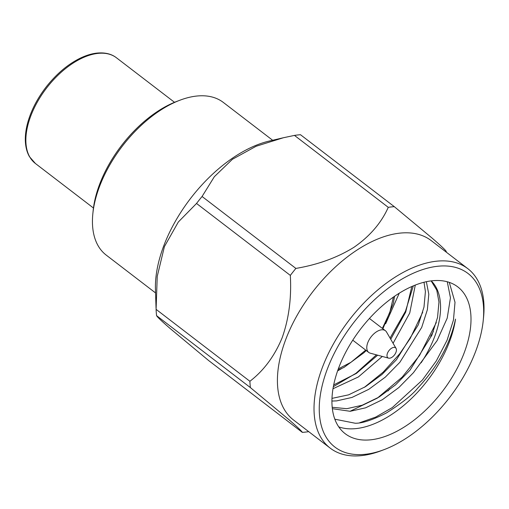<?xml version="1.0" encoding="UTF-8"?>
<svg xmlns="http://www.w3.org/2000/svg" width="509" height="509" viewBox="0 0 509 509"><rect width="100%" height="100%" fill="white"/><g stroke="black" fill="none" stroke-linecap="round" stroke-linejoin="round"><path stroke-width="0.76" d="M449.282 282.368L455.008 302.295L453.462 320.015L447.08 340.228L436.289 360.951L422.394 380.058L392.299 407.582L375.674 417.106L359.691 422.724M436.315 322.547L419.55 355.454L402.199 377.093L377.354 398.121L350.001 411.31M422.756 312.151L410.165 338.549L399.559 353.971L383.207 372.13L364.317 387.381M413.34 285.842L405.495 311.164L390.059 338.084M376.444 354.856L356.033 373.243L333.363 386.662M337.607 370.889L341.514 368.631M385.65 323.769L399.241 293.197M333.001 388.736L358.368 376.946L382.31 356.44M393.082 343.289L409.751 313.003L415.28 285.053M331.932 401.041L336.627 400.895L352.031 397.427L368.828 389.302L385.319 377.124L399.858 362.319L421.694 327.421L427.375 309.701L428.794 294.183L426.357 281.687M332.358 408.682L350.186 411.291L365.589 407.824L382.386 399.699L398.878 387.521L413.41 372.715L437.085 340.648L447.207 318.157L450.452 297.797L447.265 281.751M371.112 439.77A92.504 51.447 -52.5 0 1 345.172 433.687A92.504 51.447 -52.5 0 1 360.646 328.979A92.504 51.447 -52.5 0 1 457.756 286.879A92.504 51.447 -52.5 0 1 454.76 372.785A92.504 51.447 -52.5 0 1 371.112 439.77M338.765 426.886A92.504 51.447 127.5 0 0 356.472 428.546A92.504 51.447 127.5 0 0 455.517 319.118C450.44 343.454 437.835 366.474 417.711 388.176C412.175 394.971 401.747 403.23 386.426 412.945C372.55 419.989 362.134 423.418 355.18 423.233L334.839 419.2M421.115 362.802A81.313 45.218 127.5 0 0 431.225 280.86M333.707 384.912L356.383 373.409L377.665 355.187M390.734 339.242L405.698 312.119L411.813 286.497M331.989 398.382L348.646 394.831L365.443 386.7L381.928 374.522L396.466 359.723L418.303 324.818L423.984 307.105L425.409 291.581L424.003 282.234M332.205 407.283L346.794 408.695L362.198 405.228L379.001 397.096L395.487 384.919L410.025 370.119L431.861 335.221L437.543 317.501L438.968 301.977L436.754 290.098L431.136 280.873M437.358 266.296A109.371 60.825 -52.5 0 1 483.226 320.549A109.371 60.825 -52.5 0 1 384.301 449.549A109.371 60.825 -52.5 0 1 323.711 379.879A109.371 60.825 -52.5 0 1 437.358 266.296M483.226 320.549L483.55 317.336A113.074 62.881 127.5 0 0 467.835 268.682A113.074 62.881 127.5 0 0 436.13 261.244A113.074 62.881 127.5 0 0 333.879 343.13A113.074 62.881 127.5 0 0 330.214 448.136A113.074 62.881 127.5 0 0 381.279 450.694L384.301 449.549M467.835 268.682L431.231 240.611A113.074 62.881 127.5 0 0 399.527 233.173A113.074 62.881 127.5 0 0 297.275 315.058A113.074 62.881 127.5 0 0 293.61 420.065L330.214 448.136M446.336 252.197A131.023 72.863 -52.5 0 0 446.253 251.465C445.706 250.263 441.068 245.879 432.332 238.307L394.297 206.66A131.023 72.863 -52.5 0 0 391.306 206.934A131.023 72.863 -52.5 0 0 388.272 207.341C381.336 222.859 369.948 236.151 354.099 247.202C337.41 257.611 318.004 264.68 295.875 268.421A131.023 72.863 -52.5 0 0 290.327 275.394C291.606 297.994 288.889 318.761 282.177 337.696C274.631 355.982 263.872 370.507 249.894 381.286A131.023 72.863 -52.5 0 0 250.377 387.578L288.488 419.295C297.186 426.828 301.805 431.193 302.333 432.383A131.023 72.863 -52.5 0 0 308.359 431.702L308.702 431.638M388.043 390.957L389.652 388.889M430.639 336.245L433.356 331.512M250.377 387.578L156.575 315.644C157.141 316.865 161.754 321.23 170.413 328.738L208.531 360.448L302.333 432.383M290.327 275.394L196.531 203.46L178.315 222.013L164.407 246.623L157.23 276.419L156.091 309.351L249.894 381.286M388.272 207.341L294.469 135.407L283.405 137.742L256.11 146.261L232.403 159.292L214.359 176.687L202.073 196.487L295.875 268.421M294.469 135.407A131.023 72.863 -52.5 0 1 300.495 134.726L394.297 206.66M283.405 137.742L269.331 141.038A113.074 62.881 127.5 0 0 155.449 289.532L156.053 308.238M156.575 315.644A131.023 72.863 -52.5 0 1 156.091 309.351M196.531 203.46A131.023 72.863 -52.5 0 1 202.073 196.487M388.59 358.139L370.291 353.189A13.692 7.616 -52.5 0 1 368.732 352.432A13.692 7.616 -52.5 0 1 369.178 339.719A13.692 7.616 -52.5 0 1 381.553 329.807A13.692 7.616 -52.5 0 1 385.396 330.704A13.692 7.616 -52.5 0 1 386.535 332.014L396.053 348.404A6.293 3.499 -52.5 0 1 394.481 354.926A6.293 3.499 -52.5 0 1 388.59 358.139A6.293 3.499 -52.5 0 1 387.763 352.552A6.293 3.499 -52.5 0 1 393.769 347.392A6.293 3.499 -52.5 0 1 396.053 348.404M272.646 140.261L223.305 102.417A96.207 53.502 127.5 0 0 179.855 100.241A96.207 53.502 127.5 0 0 92.842 213.704A96.207 53.502 127.5 0 0 106.216 255.098L155.563 292.942M92.842 213.704L93.166 210.491A92.504 51.447 -52.5 0 1 176.833 101.386L179.855 100.241M393.406 297.065L389.837 312.367L382.367 328.381M365.704 350.109L351.013 362.262L338.32 368.891M97.785 53.407A66.603 37.042 127.5 0 0 37.558 101.641A66.603 37.042 127.5 0 0 35.401 163.491L29.477 156.696C27.257 152.91 25.914 148.278 25.45 142.787C24.954 136.469 25.794 129.471 27.963 121.797C31.533 109.569 37.774 97.728 46.701 86.282C57.11 73.271 68.511 63.797 80.912 57.861C86.524 55.246 91.824 53.661 96.812 53.108C104.911 52.319 111.465 53.878 116.459 57.784A66.603 37.042 127.5 0 0 97.785 53.407M394.57 296.251L393.272 303.593L382.889 328.782M366.226 350.51L364.126 352.584L344.046 367.364L337.842 370.228M385.396 330.704L369.426 318.456M368.732 352.432L352.762 340.184M174.517 102.309L116.459 57.784M93.459 208.016L35.401 163.491"/></g></svg>
